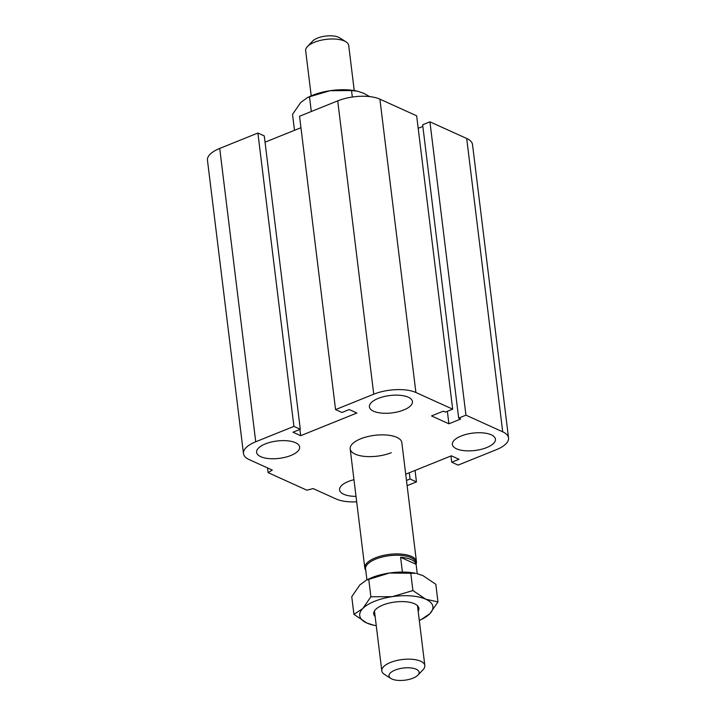 <?xml version="1.0" encoding="UTF-8"?>
<svg xmlns="http://www.w3.org/2000/svg" width="716" height="716" viewBox="0 0 716 716"><rect width="100%" height="100%" fill="white"/><g stroke="black" fill="none" stroke-linecap="round" stroke-linejoin="round"><path stroke-width="1.07" d="M391.33 452.682A26.018 10.498 -7 0 1 364.909 456.423A26.018 10.498 -7 0 1 350.187 448.914A26.018 10.498 -7 0 1 374.736 435.328A26.018 10.498 -7 0 1 401.828 442.577L416.452 561.648A26.018 10.498 173 0 0 411.458 556.422A26.018 10.498 173 0 0 381.959 555.75A26.018 10.498 173 0 0 364.811 567.985A26.018 10.498 173 0 0 365.742 570.222M461.131 436.017A21.677 8.744 -7 0 1 483.148 432.903A21.677 8.744 -7 0 1 495.418 439.159A21.677 8.744 -7 0 1 474.959 450.489A21.677 8.744 -7 0 1 452.378 444.448A21.677 8.744 -7 0 1 461.131 436.017M378.155 398.436A21.677 8.744 -7 0 1 400.172 395.313A21.677 8.744 -7 0 1 412.443 401.578A21.677 8.744 -7 0 1 391.992 412.899A21.677 8.744 -7 0 1 369.411 406.858A21.677 8.744 -7 0 1 378.155 398.436M265.35 443.902A21.677 8.744 -7 0 1 287.367 440.788A21.677 8.744 -7 0 1 299.637 447.044A21.677 8.744 -7 0 1 279.186 458.374A21.677 8.744 -7 0 1 256.605 452.333A21.677 8.744 -7 0 1 265.35 443.902M356.013 496.349A21.677 8.744 -7 0 1 339.572 489.914A21.677 8.744 -7 0 1 348.325 481.492A21.677 8.744 -7 0 1 353.964 479.702M405.712 474.207L451.357 455.806L459.019 459.278L451.724 462.214L458.106 465.105L496.286 449.72A30.349 12.244 173 0 0 508.539 437.924A30.349 12.244 173 0 0 502.713 431.829L465.946 415.173L458.661 418.108L460.701 419.039L448.905 423.791L431.542 415.933L443.338 411.172L445.388 412.094L452.673 409.158L415.906 392.502A30.349 12.244 173 0 0 373.743 394.203L335.562 409.597L341.944 412.488L349.229 409.543L356.89 413.016L300.666 435.686L293.005 432.213L300.29 429.278L293.909 426.387L255.728 441.772A30.349 12.244 173 0 0 243.476 453.568A30.349 12.244 173 0 0 249.302 459.663L272.286 470.072L268.106 472.641L306.895 490.209L313.134 488.58L336.108 498.989A30.349 12.244 173 0 0 356.684 501.809M268.106 472.641L267.524 467.915M293.909 426.387L257.894 133.042L219.714 148.427A30.349 12.244 173 0 0 207.461 160.223L243.476 453.568M300.29 429.278L264.276 135.933L257.894 133.042M407.118 485.663L416.461 481.895L415.047 470.439M416.461 481.895L410.071 479.004L409.31 472.757M410.071 479.004L406.482 480.454M335.562 409.597L299.539 116.252L337.719 100.858A30.349 12.244 173 0 1 379.892 99.157L416.658 115.813L452.673 409.158M451.724 462.214L450.955 455.967M465.946 415.173L429.931 121.827L422.646 124.763L458.661 418.108M448.905 423.791L447.366 411.297M508.539 437.924L472.524 144.578A30.349 12.244 173 0 0 466.698 138.483L429.931 121.827M300.666 435.686L299.897 429.439M422.843 126.437L418.189 128.307M300.953 127.708L265.045 142.18M346.016 41.859L339.644 37.814A15.179 6.122 173 0 0 317.519 38.1A15.179 6.122 173 0 0 312.606 41.125L307.397 46.594A21.677 8.744 -7 0 1 314.413 42.271A21.677 8.744 -7 0 1 346.016 41.859A21.677 8.744 -7 0 1 348.701 45.412L354.241 90.574M311.209 95.855L305.66 50.702A21.677 8.744 -7 0 1 307.397 46.594M417.893 675.143L423.102 669.675A21.677 8.744 173 0 0 424.839 665.576A21.677 8.744 173 0 0 412.568 659.32A21.677 8.744 173 0 0 390.56 662.434A21.677 8.744 173 0 0 381.807 670.856A21.677 8.744 173 0 0 384.483 674.418L390.864 678.464A15.179 6.122 -7 0 1 395.116 670.078A15.179 6.122 -7 0 1 413.436 668.332A15.179 6.122 -7 0 1 417.893 675.143A15.179 6.122 -7 0 1 404.8 680.2A15.179 6.122 -7 0 1 390.864 678.464M402.41 572.066L400.602 557.299L416.103 564.324L417.249 573.668L415.933 562.749A25.364 10.239 173 0 0 411.056 557.657A25.364 10.239 173 0 0 382.308 557.003A25.364 10.239 173 0 0 365.581 568.934L366.923 579.844M400.602 557.299A25.364 10.239 -7 0 1 411.297 559.626A25.364 10.239 -7 0 1 416.103 564.324M416.085 564.038A26.018 10.498 173 0 0 416.452 561.648M366.413 580.094L368.427 579.119A36.856 14.875 -7 0 1 389.37 573.033A36.856 14.875 -7 0 1 415.638 573.319L389.37 573.033L366.413 580.094L359.871 584.927L351.753 596.705L353.919 614.346L362.77 608.555A36.856 14.875 173 0 0 366.816 623.018L353.919 614.346M437.977 601.914L429.86 613.693A36.856 14.875 173 0 0 425.814 599.229A36.856 14.875 173 0 0 392.27 596.661A36.856 14.875 173 0 0 362.77 608.555L370.888 596.777L392.27 596.661L412.917 590.566L425.814 599.229L437.977 601.914L435.811 584.265L422.914 575.601L416.667 573.534M429.86 613.693L421.303 619.501A36.856 14.875 173 0 0 429.86 613.693M419.299 620.414A36.856 14.875 173 0 0 421.303 619.501M374.092 625.301L366.816 623.018A36.856 14.875 173 0 0 374.092 625.301A36.856 14.875 173 0 0 376.267 625.703M410.751 572.916L412.917 590.566M368.722 579.137L370.888 596.777M375.139 616.548A22.76 9.183 -7 0 1 375.542 609.593A22.76 9.183 -7 0 1 382.908 605.047A22.76 9.183 -7 0 1 416.103 604.608A22.76 9.183 -7 0 1 418.171 611.258M369.644 96.606L363.692 93.259L357.445 91.192L351.529 90.574L330.148 90.69A36.856 14.875 -7 0 1 356.407 90.977L357.445 91.192M307.191 97.743L309.196 96.776A36.856 14.875 -7 0 1 330.148 90.69L309.5 96.785L307.191 97.743L300.648 102.585L292.522 114.354L294.482 130.312M352.326 97.036L351.529 90.574M311.308 111.508L309.5 96.785M255.728 441.772L219.714 148.427M373.743 394.203L337.719 100.858M415.906 392.502L379.892 99.157M502.713 431.829L466.698 138.483M350.187 448.914L364.811 567.985M374.459 610.981L381.807 670.856M417.491 605.7L424.839 665.576"/></g></svg>
